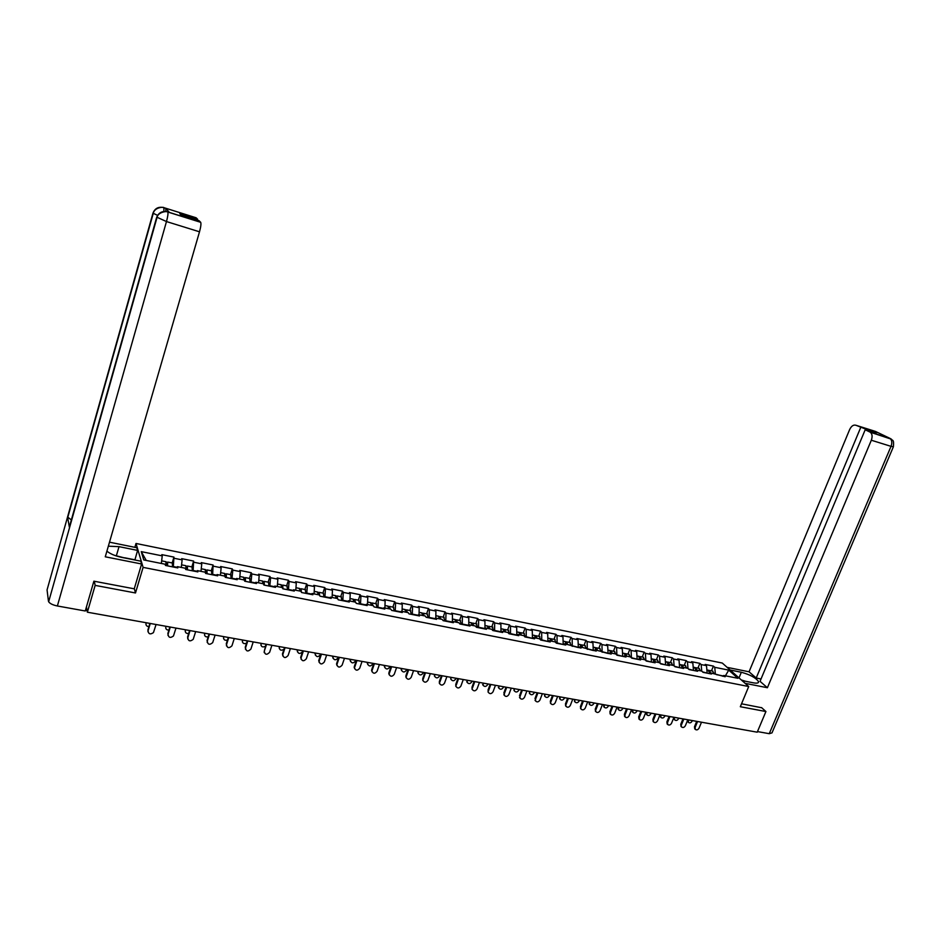 <?xml version="1.0" encoding="UTF-8"?>
<svg xmlns="http://www.w3.org/2000/svg" width="941" height="941" viewBox="0 0 941 941"><rect width="100%" height="100%" fill="white"/><g stroke="black" fill="none" stroke-linecap="round" stroke-linejoin="round"><path stroke-width="1.41" d="M134.869 547.333L136.01 543.463L722.288 663.052L748.718 686.53L143.103 567.376L136.01 543.463M146.243 560.448L141.256 551.638L143.761 559.954L165.051 564.2L165.475 565.459L177.814 567.917L177.355 566.647L176.59 567.67M141.256 551.638L162.24 555.872L161.828 554.649L173.944 557.096L172.168 562.965M173.309 567.023L173.944 557.096M174.391 558.319L182.131 559.883L181.684 558.66L193.634 561.071L191.858 566.905M193.117 570.952L193.634 561.071M194.117 562.295L201.762 563.847L201.268 562.612L213.078 565L211.29 570.787M212.654 574.845L213.078 565M213.595 566.223L221.147 567.752L220.617 566.529L232.274 568.882L230.474 574.622M231.956 578.68L232.827 570.105L232.274 568.882M232.827 570.105L240.284 571.61L239.72 570.387L251.235 572.716L249.424 578.421M251.012 582.467L251.823 573.939L251.235 572.716M251.823 573.939L259.187 575.422L258.587 574.198L269.949 576.492L268.138 582.161M269.832 586.208L270.585 577.727L269.949 576.492M270.585 577.727L277.854 579.185L277.207 577.962L288.44 580.232L286.617 585.855M288.416 589.901L289.099 581.456L288.44 580.232M289.099 581.456L296.286 582.902L295.603 581.679L306.695 583.926L304.872 589.513M306.766 593.548L307.401 585.149L306.695 583.926M307.401 585.149L314.494 586.572L313.776 585.349L324.739 587.56L322.892 593.112M324.892 597.147L325.468 588.795L324.739 587.56M325.468 588.795L332.467 590.207L331.726 588.972L342.548 591.16L340.701 596.676M342.795 600.711L343.312 592.395L342.548 591.16M343.312 592.395L350.24 593.783L349.464 592.559L360.156 594.724L358.298 600.193M360.485 604.228L360.944 595.947L360.156 594.724M360.944 595.947L367.79 597.323L366.978 596.1L377.541 598.229L375.682 603.675M377.953 607.698L378.364 599.464L377.541 598.229M378.364 599.464L385.128 600.829L384.293 599.593L394.726 601.711L392.856 607.11M395.22 611.132L395.585 602.934L394.726 601.711M395.585 602.934L402.254 604.275L401.384 603.052L411.699 605.134L409.829 610.509M412.276 614.52L412.593 606.357L411.699 605.134M412.593 606.357L419.18 607.698L418.286 606.463L428.484 608.521L426.602 613.861M429.131 617.872L429.39 609.756L428.484 608.521M429.39 609.756L435.906 611.062L434.989 609.839L445.058 611.873L443.176 617.178M445.787 621.189L445.999 613.097L445.058 611.873M445.999 613.097L452.445 614.402L451.492 613.179L461.455 615.191L459.561 620.448M462.254 624.459L462.419 616.414L461.455 615.191M462.419 616.414L468.783 617.696L467.806 616.473L477.652 618.46L475.758 623.695M478.522 627.694L478.64 619.684L477.652 618.46M478.64 619.684L484.933 620.954L483.933 619.731L493.66 621.695L491.767 626.894M494.601 630.893L494.672 622.918L493.66 621.695M494.672 622.918L500.894 624.177L499.871 622.954L509.481 624.895L507.587 630.058M510.493 634.046L510.528 626.118L509.481 624.895M510.528 626.118L516.68 627.353L515.621 626.13L525.125 628.059L523.231 633.187M526.207 637.175L526.195 629.282L525.125 628.059M526.195 629.282L532.277 630.505L531.195 629.282L540.593 631.176L538.687 636.281M541.745 640.256L541.687 632.399L540.593 631.176M541.687 632.399L547.697 633.611L546.603 632.399L555.896 634.269L553.978 639.339M557.107 643.315L557.013 635.493L555.896 634.269M557.013 635.493L562.953 636.692L561.824 635.469L571.011 637.328L569.105 642.362M572.293 646.338L572.152 638.551L571.011 637.328M572.152 638.551L578.033 639.727L576.88 638.516L585.972 640.351L584.055 645.35M587.302 649.314L587.125 641.562L585.972 640.351M587.125 641.562L592.936 642.738L591.771 641.515L600.758 643.338L598.841 648.314M602.146 652.266L601.946 644.55L600.758 643.338M601.946 644.55L607.686 645.714L606.498 644.491L615.379 646.291L613.461 651.243M616.873 655.101L616.59 647.502L615.379 646.291M616.59 647.502L622.272 648.655L621.06 647.443L629.847 649.219L627.929 654.136M631.446 657.853L631.07 650.431L629.847 649.219M631.07 650.431L636.692 651.56L635.457 650.349L644.162 652.101L642.232 656.994M651.29 662.041L645.855 660.57L645.397 653.313L644.162 652.101M645.397 653.313L650.96 654.442L649.713 653.23L658.312 654.96L656.383 659.817M660.053 663.252L659.57 656.171L658.312 654.96M659.57 656.171L665.075 657.288L663.805 656.077L672.309 657.794L670.38 662.629M674.097 665.899L673.591 659.006L672.309 657.794M673.591 659.006L679.026 660.1L677.743 658.888L686.154 660.594L684.225 665.393M687.989 668.51L687.459 661.805L686.154 660.594M687.459 661.805L692.835 662.887L691.529 661.676L699.857 663.358L697.928 668.134M701.727 671.098L701.174 664.569L699.857 663.358M701.174 664.569L706.503 665.64L705.174 664.44L713.419 666.099L711.478 670.851M715.325 673.803L714.748 667.31L713.419 666.099M714.748 667.31L728.734 670.121L737.92 678.296L723.805 675.485L722.476 676.191M539.393 636.422L540.699 640.045L550.238 641.95L549.109 640.692L555.19 641.903L556.319 643.162L565.741 645.032L564.588 643.773L581.056 648.078L579.879 646.82L596.206 651.09L595.006 649.831L611.18 654.066L609.968 652.807L615.767 653.971L616.99 655.218L625.988 657.006L624.753 655.759L630.494 656.9L631.74 658.147L640.633 659.923L639.374 658.665L645.055 659.806L646.314 661.053L655.112 662.793L653.842 661.547L659.453 662.664L660.735 663.911L669.439 665.64L668.145 664.405L673.685 665.499L675.003 666.746L683.601 668.463L682.284 667.216L687.777 668.31L689.106 669.557L697.61 671.251L696.281 670.004L701.704 671.086L703.056 672.333L711.478 674.003L710.114 672.756L725.182 676.732L723.805 675.485M540.71 640.056L539.605 638.798L533.453 637.575L532.288 638.386M177.355 566.647L185.212 568.211L185.683 569.481L197.857 571.893L197.363 570.634L205.114 572.175L205.632 573.445L217.642 575.833L217.112 574.563L224.758 576.092L225.311 577.351L237.179 579.715L236.603 578.444L244.154 579.95L244.742 581.22L256.458 583.549L255.846 582.279L263.304 583.761L263.927 585.031L275.501 587.337L274.843 586.067L282.218 587.537L282.876 588.795L294.298 591.066L293.604 589.795L300.885 591.254L301.579 592.512L312.859 594.759L312.13 593.489L319.317 594.924L320.046 596.194L331.185 598.405L330.432 597.135L337.525 598.547L338.29 599.817L349.287 602.005L348.499 600.734L355.51 602.134L356.31 603.393L367.166 605.557L366.343 604.287L373.271 605.663L374.095 606.933L384.822 609.062L383.975 607.804L390.809 609.156L391.679 610.427L402.278 612.532L401.395 611.274L408.147 612.615L409.041 613.885L419.51 615.955L418.592 614.696L425.273 616.026L426.191 617.284L436.542 619.343L435.601 618.084L442.188 619.39L443.14 620.66L453.362 622.695L452.398 621.425L458.902 622.73L459.89 623.989L469.982 626L468.994 624.73L475.428 626.012L476.44 627.282L486.415 629.258L485.391 628L491.755 629.27L492.79 630.529L502.647 632.493L501.6 631.223L507.893 632.481L508.952 633.74L518.703 635.681L517.621 634.422L523.843 635.657L524.925 636.916L534.559 638.833L533.453 637.575M176.884 567.282L173.438 566.588M181.295 567.435L182.131 559.883M196.869 571.258L193.246 570.528M200.986 571.352L201.762 563.847M197.363 570.634L196.563 571.646M216.606 575.174L212.795 574.422M220.429 575.222L221.147 567.752M217.112 574.563L216.289 575.563M236.085 579.056L232.086 578.256M239.626 579.044L240.284 571.61M236.603 578.444L235.756 579.433M255.305 582.879L251.141 582.056M258.587 582.82L259.187 575.422M255.846 582.279L254.976 583.255M274.301 586.655L269.961 585.796M277.313 586.549L277.854 579.185M274.843 586.067L273.949 587.019M293.039 590.383L288.546 589.489M295.792 590.23L296.286 582.902M293.604 589.795L292.686 590.748M311.553 594.065L306.895 593.136M314.047 593.877L314.494 586.572M312.13 593.489L311.2 594.43M329.844 597.7L325.021 596.747M332.091 597.464L332.467 590.207M330.432 597.135L329.468 598.064M347.899 601.299L342.924 600.311M349.899 601.017L350.24 593.783M348.499 600.734L347.523 601.652M365.731 604.851L360.615 603.828M367.496 604.522L367.79 597.323M366.343 604.287L365.343 605.192M383.352 608.357L378.094 607.31M384.893 607.98L385.128 600.829M383.975 607.804L382.952 608.698M400.748 611.815L395.349 610.744M402.066 611.403L402.254 604.275M401.395 611.274L400.348 612.156M417.945 615.238L412.417 614.132M419.039 614.779L419.18 607.698M418.592 614.696L417.545 615.567M434.93 618.613L429.272 617.484M435.812 618.119L435.906 611.062M435.601 618.084L434.519 618.943M451.715 621.954L445.928 620.801M451.304 622.283L452.398 621.425L452.445 614.402M468.312 625.247L462.384 624.071M468.771 624.895L468.783 617.696M468.994 624.73L467.877 625.577M484.697 628.517L478.651 627.306M484.968 628.317L484.933 620.954M485.391 628L484.262 628.835M500.894 631.74L494.743 630.505M500.977 631.682L500.894 624.177M501.6 631.223L500.459 632.058M516.75 635.034L510.634 633.669M516.797 634.904L516.68 627.353M517.621 634.422L516.468 635.234M532.312 638.363L526.348 636.798M532.441 638.01L532.277 630.505M547.768 641.456L541.887 639.892M547.909 641.092L547.697 633.611M549.109 640.692L547.921 641.491M563.059 644.503L557.237 642.95M563.2 644.126L562.953 636.692M564.588 643.773L563.388 644.561M578.174 647.502L572.422 645.961M578.315 647.137L578.033 639.727M579.879 646.82L578.668 647.596M593.124 650.478L587.443 648.949M593.265 650.113L592.936 642.738M595.006 649.831L593.783 650.607M607.91 653.419L602.287 651.913M608.051 653.054L607.686 645.714M609.968 652.807L608.721 653.572M622.53 656.324L616.978 654.83M622.671 655.959L622.272 648.655M624.753 655.759L623.495 656.512M636.998 659.194L631.493 657.724M637.128 658.841L636.692 651.56M639.374 658.665L638.116 659.418M651.431 661.688L650.96 654.442M653.842 661.547L652.56 662.288M665.44 664.852L660.241 663.44M665.581 664.499L665.075 657.288M668.145 664.405L666.851 665.134M679.437 667.628L674.497 666.275M679.578 667.287L679.026 660.1M680.637 664.675L682.307 667.216L680.99 667.945M693.282 670.38L688.589 669.075M693.423 670.039L692.835 662.887M696.058 669.533L694.964 670.721M706.973 673.109L702.539 671.85M707.114 672.756L706.503 665.64M710.114 672.756L708.796 673.474M722.994 675.92L716.324 674.591M725.417 675.803L728.734 670.121M748.718 686.53L740.32 706.715L765.927 711.537L761.54 707.585M765.927 711.537L757.223 732.192L87.372 612.203L95.147 585.384L135.492 592.971L143.103 567.376M94.3 581.256L95.147 585.384M85.525 610.109L86.454 607.192L87.372 612.203M161.346 563.459L162.24 555.872M135.492 592.971L134.304 588.596M694.799 728.863L694.482 726.77L695.128 727.428L695.328 729.404C696.705 730.322 697.951 729.898 699.057 728.122L701.492 722.206M694.482 726.77L696.693 721.347M695.128 727.428L697.552 721.512M687.895 721.865L687.389 720.759M688.436 719.877L688.412 722.394C689.788 723.311 691.023 722.888 692.117 721.124L692.341 720.571M708.008 670.157L709.749 672.956M708.773 670.392L710.784 672.897M712.396 671.027L714.137 673.556M741.32 679.955L745.543 681.272M114.649 555.378L125.106 558.06M742.014 680.578L753.353 682.825C757.105 683.495 758.834 683.084 758.528 681.578C755.811 677.743 750.083 674.638 741.332 672.262L730.122 670.004M745.119 683.331L767.397 687.73L760.046 681.343L865.202 429.755L870.025 432.095L889.727 438.259L875.412 431.401L855.945 425.273C853.499 424.544 851.405 425.979 849.641 429.567L749.06 671.803L756.211 678.014L761.034 678.979M727.134 667.357L749.06 671.803M767.397 687.73L871.319 440.235C872.625 436.506 872.272 433.825 870.237 432.201L870.025 432.095M893.327 446.904L771.996 732.874L769.256 733.686L757.481 731.58M865.202 429.755L876.071 433.166L855.945 425.273M860.662 427.567L756.211 678.014M761.74 707.761L741.532 703.797M871.484 430.966L871.201 431.648M890.833 438.812L889.739 438.259M876.73 432.025L875.624 431.484M116.378 555.719L119.025 546.65L108.344 546.192M106.909 551.132C110.168 553.873 115.155 555.966 121.859 557.413L140.785 561.165L141.609 563.988L105.263 556.801L199.504 231.804L166.475 221.558L57.377 605.98L85.266 610.991L93.888 581.185L134.245 588.819L141.609 563.988M119.025 546.65L137.598 550.403L136.798 547.721L109.497 542.181M134.881 560.001L137.598 550.403M163.605 207.561L196.104 217.771L197.622 219.265L197.363 220.17M57.377 605.98C52.872 605.051 49.967 603.64 48.65 601.769L70.034 525.937M71.351 519.926L67.552 516.997L47.062 589.901L48.45 601.181M47.062 589.901L47.285 589.078M157.582 215.348L152.96 213.172L67.552 516.997L69.352 527.019L156.606 217.547C158.559 212.642 162.193 210.737 167.533 211.843L200.704 222.323C201.233 223.758 200.833 226.91 199.504 231.804M197.622 219.265L179.778 213.654L181.131 215.077L199.08 220.712L200.633 222.241M169.392 212.419L165.781 208.267L165.828 211.631M124.73 557.79L134.822 559.789M163.875 211.478L163.899 207.667L165.781 208.267M153.418 212.913L152.96 213.172C154.877 208.349 158.441 206.491 163.652 207.573L163.899 207.667M681.084 726.452L680.755 724.335L681.59 726.97C682.99 727.934 684.248 727.511 685.377 725.699L687.8 719.759M680.755 724.335L682.966 718.889M681.402 725.005L683.825 719.042M667.228 724.005L666.887 721.888L667.522 722.547L667.698 724.499C669.11 725.499 670.392 725.088 671.533 723.264L673.956 717.277M666.887 721.888L669.098 716.407M667.522 722.547L669.933 716.56M653.219 721.547L652.866 719.406L653.654 722.006C655.077 723.053 656.383 722.641 657.547 720.782L659.97 714.772M652.866 719.406L655.077 713.901M653.489 720.065L655.901 714.043M639.057 719.053L638.692 716.901L639.304 717.56L639.457 719.489C640.903 720.571 642.221 720.183 643.409 718.289L645.832 712.243M638.692 716.901L640.892 711.361M639.304 717.56L641.715 711.502M624.742 716.524L624.365 714.36L624.965 715.031L625.106 716.936C626.553 718.065 627.894 717.677 629.117 715.76L631.529 709.679M624.365 714.36L626.565 708.785M624.965 715.031L627.376 708.938M674.274 719.442L673.944 717.336L674.768 719.947C676.156 720.9 677.402 720.488 678.52 718.701L678.743 718.136M694.399 667.428L696.105 670.098M695.164 667.675L697.152 670.18M698.822 668.31L700.539 670.851M660.511 716.983L660.17 714.878L660.794 715.525L660.97 717.465C662.382 718.465 663.64 718.054 664.781 716.242L665.005 715.678M681.402 664.934L682.213 664.993L683.378 667.44M685.107 665.569L686.789 668.11M646.608 714.501L646.255 712.384L646.867 713.031L647.032 714.96C648.455 715.995 649.737 715.595 650.901 713.748L651.125 713.184M666.722 661.888L668.369 664.44M667.487 662.158L668.298 662.205L669.451 664.664M671.239 662.793L672.897 665.346M632.552 711.996L632.176 709.867L632.787 710.514L632.94 712.419C634.375 713.501 635.681 713.113 636.857 711.243L637.081 710.678M652.654 659.076L654.277 661.641M653.43 659.347L654.242 659.394L655.371 661.852M657.23 659.994L658.865 662.546M654.489 661.676L654.23 661.064M618.343 709.467L617.955 707.314L618.555 707.973L618.696 709.855C620.131 710.984 621.46 710.608 622.671 708.702L622.895 708.138M638.445 656.23L640.033 658.806M639.21 656.512L640.033 656.559L641.139 659.018M643.056 657.159L644.667 659.723M640.268 658.853L639.986 658.182M610.274 713.984L609.874 711.808L610.474 712.466L610.591 714.348C612.062 715.536 613.414 715.16 614.673 713.207L617.073 707.091M609.874 711.808L612.073 706.197M610.474 712.466L612.873 706.338M603.981 706.903L603.581 704.738L604.157 705.397L604.287 707.256C605.745 708.444 607.086 708.067 608.333 706.138L608.556 705.562M624.071 653.36L625.636 655.936M624.848 653.654L625.671 653.677L626.741 656.159M628.741 654.289L630.317 656.865M625.883 655.983L625.577 655.277M595.641 711.408L595.23 709.208L595.924 711.725C597.394 712.984 598.77 712.608 600.052 710.631L602.463 704.468M595.23 709.208L597.429 703.574M595.818 709.879L598.217 703.715M589.454 704.315L589.042 702.139L589.619 702.786L589.725 704.621C591.195 705.868 592.559 705.503 593.83 703.55L594.053 702.962M609.533 650.454L611.074 653.03M610.309 650.749L611.144 650.772L612.191 653.254M614.261 651.395L615.802 654.007M611.344 653.089L611.015 652.348M580.844 708.808L580.421 706.597L581.079 709.079C582.573 710.396 583.973 710.043 585.278 708.02L587.69 701.821M580.421 706.597L582.608 700.916M580.997 707.267L583.396 701.057M574.775 701.704L574.351 699.504L575.01 701.962C576.48 703.268 577.868 702.915 579.174 700.927L579.397 700.339M594.841 647.514L596.347 650.102M575.139 699.575L574.916 700.163M595.618 647.82L596.453 647.831L597.488 650.325M599.617 648.467L601.134 651.266M596.653 650.16L596.288 649.384M565.894 706.173L565.447 703.95L566.082 706.397C567.576 707.773 568.999 707.432 570.34 705.385L572.74 699.151M565.447 703.95L567.635 698.234M566 704.621L568.399 698.375M559.942 699.057L559.483 696.846L560.036 697.504L560.118 699.269C561.601 700.633 563.012 700.304 564.341 698.269L564.576 697.681M579.985 644.538L581.456 647.137M560.26 696.916L560.036 697.504M580.762 644.867L581.597 644.867L582.608 647.361M584.82 645.502L586.29 648.502M581.785 647.196L581.397 646.385M550.767 703.515L550.297 701.268L550.908 703.68C552.402 705.127 553.849 704.809 555.237 702.715L557.637 696.446M550.297 701.268L552.485 695.517M550.85 701.939L553.237 695.658M544.933 696.387L544.463 694.152L545.062 696.54C546.556 697.975 547.98 697.657 549.356 695.587L549.579 694.999M564.965 641.539L566.4 644.138M545.227 694.223L545.004 694.811M565.741 641.868L566.588 641.856L567.564 644.362M569.846 642.515L571.269 645.702M566.753 644.209L566.341 643.362M535.476 700.822L535.523 699.234L535.558 700.927C537.064 702.445 538.534 702.139 539.958 700.022L542.345 693.705M534.982 698.563L537.158 692.776M535.523 699.234L537.911 692.905M529.759 693.682L529.277 691.435L529.842 693.776C531.336 695.281 532.782 694.987 534.206 692.882L534.429 692.282M549.767 638.492L551.167 641.103M530.018 691.494L529.795 692.094M550.544 638.845L551.391 638.821L552.343 641.339M554.708 639.48L556.072 642.891M551.544 641.174L551.108 640.303M520.008 698.104L520.02 696.493L520.032 698.14C521.537 699.739 523.031 699.457 524.513 697.281L526.889 690.941M519.491 695.822L521.667 690M520.02 696.493L522.396 690.129M514.421 690.953L513.904 688.683L514.445 690.976C515.939 692.564 517.421 692.282 518.879 690.141L519.103 689.541M534.406 635.422L535.77 638.033M514.645 688.741L514.421 689.341M535.182 635.787L536.029 635.751L536.958 638.269M536.17 638.116L535.711 637.21M503.811 694.634L504.329 695.317L504.341 693.729L504.329 695.317C505.835 696.999 507.352 696.74 508.881 694.529L511.257 688.13M503.823 693.047L505.999 687.189M504.341 693.729L506.717 687.318M498.883 688.165L498.871 686.554L498.871 688.142C500.365 689.812 501.871 689.553 503.376 687.365L503.6 686.765M518.856 632.317L520.185 634.928M499.095 685.954L498.871 686.554M519.632 632.693L520.502 632.646L521.396 635.175M523.914 633.328L525.172 636.963M520.62 635.022L520.138 634.093M488.473 692.529L488.45 692.447C489.943 694.235 491.496 693.987 493.072 691.729L495.448 685.307M487.967 690.247L490.143 684.354M488.473 690.917L490.849 684.483M483.156 685.342L483.145 683.742L483.121 685.26C484.615 687.024 486.144 686.789 487.697 684.554L487.92 683.954M503.141 629.164L504.435 631.787M483.368 683.142L483.145 683.742M503.917 629.564L504.776 629.494L505.646 632.034M508.246 630.188L509.469 633.846M504.894 631.882L504.388 630.929M472.429 689.682L472.382 689.553C473.876 691.423 475.44 691.212 477.075 688.906L479.451 682.437M471.935 687.412L474.099 681.484M472.429 688.083L474.793 681.602M467.242 682.484L467.242 680.896L467.183 682.343C468.677 684.213 470.229 684.001 471.841 681.719L472.064 681.119M487.238 625.988L488.485 628.612M467.454 680.284L467.242 680.896M488.014 626.4L488.885 626.318L489.72 628.859M492.402 627.024L493.578 630.682M488.979 628.717L488.45 627.741M456.197 686.801L456.126 686.601C457.608 688.589 459.196 688.4 460.902 686.048L463.266 679.543M455.715 684.542L457.879 678.579M456.197 685.224L458.561 678.696M451.151 679.59L451.08 679.39C452.55 681.355 454.127 681.178 455.809 678.849L456.02 678.238M471.147 622.766L472.358 625.4M451.362 677.402L451.139 678.014M471.923 623.201L472.805 623.107L473.605 625.647M476.369 623.812L477.51 627.494M472.876 625.506L472.323 624.53M439.765 683.884L439.682 683.613C441.141 685.718 442.764 685.554 444.528 683.154L446.893 676.603M439.306 681.637L441.458 675.638M439.776 682.319L442.129 675.756M434.86 676.661L434.777 676.391C436.224 678.473 437.836 678.332 439.576 675.956L439.8 675.332M454.868 619.519L456.044 622.154M435.083 674.485L434.86 675.109M455.644 619.966L456.538 619.848L457.302 622.401M460.161 620.566L461.255 624.259M456.597 622.26L456.02 621.272M423.144 680.931L423.05 680.59C424.485 682.801 426.132 682.684 427.967 680.237L430.319 673.638M422.709 678.696L424.85 672.662M423.156 679.378L425.508 672.78M418.392 673.709L418.286 673.356C419.721 675.556 421.345 675.438 423.168 673.015L423.379 672.392M438.4 616.214L439.541 618.872M418.616 671.545L418.392 672.156M439.176 616.708L440.07 616.555L440.811 619.119M443.752 617.296L444.799 620.989M440.117 618.978L439.518 617.978M406.324 677.943L406.218 677.52C407.629 679.861 409.288 679.778 411.217 677.273L413.558 670.639M405.9 675.732L408.041 669.651M406.336 676.414L408.688 669.757M401.725 670.698L401.619 670.274C403.007 672.603 404.654 672.521 406.559 670.039L406.783 669.416M421.744 612.885L422.838 615.543M401.948 668.557L401.736 669.18M422.509 613.403L423.415 613.226L424.12 615.802M427.155 613.967L428.155 617.684M423.438 615.661L422.815 614.661M389.303 674.92L389.198 674.403C390.562 676.873 392.244 676.838 394.255 674.274L396.596 667.592M388.904 672.721L391.044 666.604M389.327 673.403L391.656 666.71M384.857 667.663L384.74 667.145C386.092 669.604 387.763 669.569 389.75 667.04L389.974 666.404M404.877 609.509L405.924 612.168M385.092 665.534L384.869 666.157M405.642 610.062L406.559 609.85L407.241 612.438M410.358 610.615L411.311 614.332M406.571 612.297L405.924 611.309M372.083 671.85L371.966 671.239C373.283 673.85 374.989 673.862 377.094 671.251L379.423 664.522M371.695 669.674L373.824 663.523M372.107 670.368L374.436 663.628M367.79 664.593L367.672 663.981C368.978 666.569 370.672 666.581 372.754 663.993L372.965 663.358M387.81 606.098L388.821 608.768M368.025 662.476L367.813 663.111M388.574 606.686L389.503 606.439L390.15 609.027M393.362 607.216L394.267 610.944M389.492 608.898L388.821 607.921M354.651 668.745L354.545 668.039C355.792 670.792 357.521 670.839 359.721 668.181L362.05 661.405M354.286 666.604L356.404 660.394M354.675 667.287L356.992 660.5M350.522 661.476L350.417 660.77C351.652 663.499 353.369 663.546 355.545 660.911L355.769 660.276M370.542 602.652L371.507 605.322M350.758 659.382L350.546 660.017M371.295 603.275L372.236 602.981L372.848 605.581M376.165 603.769L377.012 607.51M372.213 605.463L371.519 604.498M337.007 665.605L336.913 664.793C338.09 667.698 339.83 667.792 342.148 665.075L344.465 658.253M336.666 663.487L338.772 657.241M337.031 664.17L339.348 657.336M333.043 658.324L332.949 657.512C334.114 660.394 335.843 660.488 338.137 657.806L338.348 657.159M353.063 599.146L353.981 601.828M333.29 656.253L333.067 656.9M353.816 599.817L354.769 599.488L355.345 602.099M358.744 600.287L359.556 604.04M354.722 601.969L354.004 601.04M319.14 662.417L319.07 661.499C320.163 664.558 321.928 664.699 324.351 661.935L326.656 655.065M318.823 660.323L320.928 654.042M319.175 661.017L321.481 654.136M315.353 655.124L315.282 654.207C316.364 657.241 318.105 657.383 320.516 654.654L320.728 654.007M335.372 595.606L336.243 598.288M315.6 653.089L315.388 653.736M336.113 596.335L337.078 595.947L337.607 598.688M341.124 596.759L341.877 600.534M337.019 598.452L336.266 597.559M301.061 659.194L301.014 658.159C302.014 661.37 303.79 661.57 306.343 658.747L308.636 651.842M300.755 657.136L302.861 650.807M301.096 657.818L303.402 650.901M297.45 651.89L297.403 650.866C298.179 653.901 299.885 654.218 302.52 651.831M317.47 592.03L318.293 594.712M297.697 649.878L297.485 650.525M318.199 592.818L319.187 592.371L319.634 595.465M323.292 593.195L323.986 596.97M319.105 594.877L318.317 594.042M282.747 655.924L282.747 654.771C283.641 658.147 285.429 658.394 288.099 655.524L290.393 648.572M282.476 653.901L284.57 647.526M282.806 654.595L285.088 647.62M279.324 648.608L279.312 647.479C279.642 650.313 281.194 650.913 283.994 649.266M299.344 588.407L300.108 591.101M279.583 646.632L279.371 647.29M300.05 589.266L301.061 588.748L301.414 592.218M305.237 589.584L305.872 593.371M300.955 591.395L300.144 590.501M264.209 652.607L264.256 651.348C265.033 654.865 266.832 655.171 269.644 652.266L271.914 645.267M264.256 651.348L266.044 644.209M264.268 651.313L266.55 644.303M260.975 645.291L261.01 644.044C261.069 646.796 262.515 647.561 265.362 646.326M280.983 584.726L281.7 587.431M281.677 585.678L282.712 585.079L282.982 588.819M286.946 585.925L287.534 589.725M282.571 588.207L282.312 586.643L281.735 586.937M245.448 649.243L245.507 648.008C246.236 651.548 248.036 651.89 250.918 649.031L253.211 641.915M245.225 647.314L247.295 640.856M245.507 648.008L247.777 640.939M242.39 641.927L242.46 640.68C242.39 643.291 243.743 644.15 246.518 643.256M262.398 581.009L263.068 583.714M263.08 582.067L264.127 581.362L264.35 585.114M268.444 582.22L268.973 586.031M263.903 584.984L263.739 582.938L263.092 583.361M226.44 645.844L226.51 644.644C227.181 648.149 228.981 648.549 231.933 645.844L234.274 638.516M226.24 643.95L228.298 637.445M226.51 644.644L228.769 637.528M223.582 638.516L223.652 637.316C223.523 639.786 224.793 640.703 227.475 640.08M243.578 577.245L244.19 580.021M244.237 578.433L245.319 577.598L245.495 581.362M249.694 578.468L250.165 582.303M245.06 581.279L244.919 579.185L244.213 579.785M207.196 642.397L207.267 641.244C207.879 644.714 209.69 645.173 212.701 642.609L215.089 635.081M207.02 640.55L209.067 633.999M207.267 641.244L209.514 634.081M204.538 635.057L204.62 633.916C204.432 636.245 205.62 637.21 208.196 636.81M224.523 573.434L225.017 576.668M225.146 574.775L226.275 573.787L226.393 577.574M230.721 574.68L231.133 578.515M225.981 577.492L225.864 575.374L225.075 576.221M187.706 638.892L187.788 637.81C188.329 641.233 190.141 641.738 193.211 639.327L195.669 631.599M187.553 637.116L189.6 630.517M187.788 637.81L190.023 630.588M185.259 631.552L185.33 630.47C185.118 632.67 186.236 633.669 188.682 633.481M205.232 569.576L205.573 573.316M205.808 571.116L206.973 569.928L207.055 573.728M211.502 570.834L211.843 574.68M206.655 573.645L206.573 571.528L205.667 572.751M167.957 635.351L168.051 634.316C168.545 637.704 170.345 638.257 173.462 635.987L175.991 628.082M167.839 633.622L169.862 626.977M168.051 634.316L170.274 627.059M165.722 628L165.816 626.977C165.569 629.058 166.604 630.082 168.921 630.07M187.083 569.752L187.036 567.635L185.942 569.528L185.93 565.717L181.578 564.847M186.2 567.47L187.435 566.023L187.459 569.834M192.035 566.941L192.317 570.799M147.96 631.752L148.055 630.788C148.502 634.128 150.301 634.728 153.454 632.611L156.065 624.506M147.866 630.094L149.878 623.401M148.055 630.788L150.266 623.471M145.949 624.401L146.031 623.436C145.773 625.4 146.737 626.447 148.925 626.588M167.251 565.812L167.239 563.683L166.181 565.6M165.887 561.706L166.075 565.576M146.243 622.754L146.031 623.436M166.322 563.871L167.651 562.059L167.616 565.882M172.321 562.989L172.532 566.858M85.89 609.133L86.843 609.298M769.256 733.686L891.033 446.352L871.319 440.235M739.003 677.896L741.332 672.262M870.237 432.201L891.456 439.212C892.35 441.058 894.126 438.682 893.409 446.704L891.033 446.352C892.339 442.658 891.962 440 889.892 438.365L889.68 438.259M876.365 432.048L875.565 431.472M169.639 212.49L167.545 211.854M167.769 211.937L167.827 212.019C168.251 213.431 167.804 216.606 166.475 221.558L157.1 217.289M226.028 577.115L225.134 576.939M206.702 573.269L205.62 573.057M187.141 569.376L186.059 569.164M167.31 565.435L166.286 565.235M87.078 610.615L85.466 610.321M695.328 729.404L694.681 728.746M687.777 721.747L688.412 722.394M708.538 670.251L706.867 669.921M712.913 671.133L709.573 670.462M758.011 682.837L758.528 681.578M874.718 431.26L877.6 432.637M48.65 601.769L156.924 217.818C157.641 211.89 167.463 210.855 167.827 212.019L200.704 222.323M67.752 517.479L153.254 213.407C154.536 206.938 164.287 206.808 163.946 207.749L165.839 208.337M681.59 726.97L680.943 726.311M667.698 724.499L667.063 723.841M653.654 722.006L653.03 721.347M639.457 719.489L638.845 718.818M625.106 716.936L624.506 716.266M674.132 719.289L674.768 719.947M694.917 667.534L693.188 667.181M699.339 668.416L695.964 667.745M660.359 716.819L660.97 717.465M681.143 664.781L679.355 664.417M685.613 665.675L682.213 664.993M646.42 714.301L647.032 714.96M667.228 661.993L665.381 661.629M671.745 662.899L668.298 662.205M632.34 711.761L632.94 712.419M653.16 659.182L651.243 658.794M657.724 660.088L654.242 659.394M618.096 709.196L618.696 709.855M638.939 656.336L636.963 655.936M643.55 657.253L640.033 656.559M610.591 714.348L610.003 713.678M603.71 706.597L604.287 707.256M624.553 653.454L622.507 653.054M629.223 654.395L625.671 653.677M595.924 711.725L595.335 711.055M589.16 703.974L589.725 704.621M610.015 650.549L607.91 650.125M614.744 651.49L611.144 650.772M581.079 709.079L580.515 708.408M574.445 701.304L575.01 701.962M595.312 647.608L593.136 647.173M600.087 648.561L596.453 647.831M566.082 706.397L565.517 705.726M559.566 698.61L560.118 699.269M580.456 644.632L578.209 644.185M585.278 645.597L581.597 644.867M550.908 703.68L550.356 703.009M544.521 695.881L545.062 696.54M565.423 641.633L563.106 641.162M570.305 642.609L566.588 641.856M535.558 700.927L535.017 700.257M529.312 693.117L529.842 693.776M550.214 638.586L547.827 638.104M555.155 639.574L551.391 638.821M520.032 698.14L519.503 697.469M513.927 690.306L514.445 690.976M534.841 635.516L532.383 635.022M539.84 636.516L536.029 635.751M498.365 687.471L498.871 688.142M519.291 632.399L516.75 631.893M524.349 633.411L520.502 632.646M488.45 692.447L487.944 691.776M482.627 684.601L483.121 685.26M503.564 629.258L500.941 628.729M508.681 630.282L504.776 629.494M472.382 689.553L471.888 688.871M466.712 681.684L467.183 682.343M487.65 626.071L484.956 625.53M492.825 627.106L488.885 626.318M456.126 686.601L455.644 685.918M450.61 678.72L451.08 679.39M471.559 622.848L468.771 622.295M476.793 623.895L472.805 623.107M439.682 683.613L439.224 682.931M434.319 675.732L434.777 676.391M455.268 619.59L452.409 619.025M460.561 620.648L456.538 619.848M423.05 680.59L422.603 679.908M417.851 672.686L418.286 673.356M438.8 616.296L435.848 615.708M444.152 617.367L440.07 616.555M406.218 677.52L405.783 676.838M401.184 669.604L401.619 670.274M422.121 612.967L419.086 612.356M427.543 614.05L423.415 613.226M389.198 674.403L388.774 673.721M384.328 666.475L384.74 667.145M405.253 609.592L402.136 608.968M410.735 610.685L406.559 609.85M371.966 671.239L371.566 670.557M367.284 663.311L367.672 663.981M388.186 606.169L384.963 605.534M393.726 607.286L389.503 606.439M354.545 668.039L354.157 667.357M350.028 660.1L350.417 660.77M370.907 602.722L367.602 602.052M376.518 603.84L372.236 602.981M336.913 664.793L336.537 664.099M332.585 656.842L332.949 657.512M353.416 599.217L350.017 598.535M359.097 600.358L354.769 599.488M319.07 661.499L318.705 660.805M314.929 653.536L315.282 654.207M335.714 595.677L332.22 594.983M341.465 596.829L337.078 595.947M301.014 658.159L300.673 657.465M297.074 650.184L297.403 650.866M317.799 592.089L314.2 591.371M323.622 593.253L319.187 592.371M282.747 654.771L282.418 654.089M278.995 646.796L279.312 647.479M299.65 588.466L295.956 587.725M305.554 589.642L301.061 588.748M260.716 643.362L261.01 644.044M281.288 584.796L277.489 584.032M287.264 585.984L282.712 585.079M262.692 581.067L258.799 580.291M268.738 582.279L264.127 581.362M243.86 577.303L239.861 576.504M249.988 578.527L245.319 577.598M224.793 573.492L220.676 572.669M230.992 574.728L226.275 573.787M205.479 569.623L201.256 568.776M211.76 570.881L206.973 569.928M192.282 566.988L187.435 566.023M166.11 561.753L161.652 560.86M172.556 563.036L167.651 562.059"/></g></svg>
